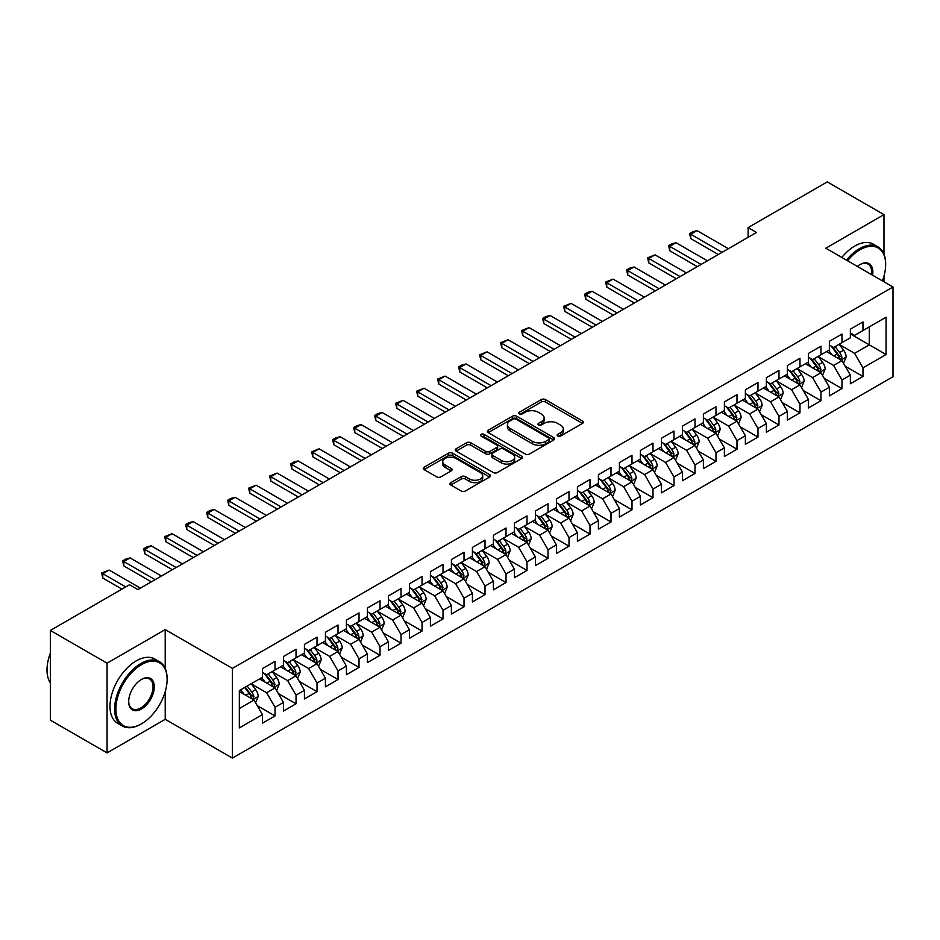<?xml version="1.0" encoding="UTF-8"?>
<svg xmlns="http://www.w3.org/2000/svg" width="940" height="940" viewBox="0 0 940 940"><rect width="100%" height="100%" fill="white"/><g stroke="black" fill="none" stroke-linecap="round" stroke-linejoin="round"><path stroke-width="1.41" d="M557.726 436.031A2.045 1.175 0 0 0 560.616 436.031L582.506 423.388A2.914 1.68 0 0 0 583.364 422.201A2.914 1.68 0 0 0 582.506 421.003L545.412 399.582A2.914 1.68 0 0 0 541.287 399.582L519.385 412.225A2.045 1.175 0 0 0 518.786 413.06A2.045 1.175 0 0 0 519.385 413.894A2.045 1.175 0 0 0 522.276 413.894L525.107 412.261A9.33 5.381 0 0 1 538.303 412.261L541.393 414.047A9.33 5.381 0 0 1 544.119 417.853A9.33 5.381 0 0 1 541.393 421.661L538.561 423.294A2.045 1.175 0 0 0 537.962 424.128A2.045 1.175 0 0 0 538.561 424.962A2.045 1.175 0 0 0 541.44 424.962L544.272 423.329A9.33 5.381 0 0 1 557.467 423.329L560.557 425.115A9.33 5.381 0 0 1 563.295 428.922A9.33 5.381 0 0 1 560.557 432.729L557.726 434.362A2.045 1.175 0 0 0 557.126 435.197A2.045 1.175 0 0 0 557.726 436.031L557.726 434.362M450.812 482.643A2.914 1.68 0 0 0 449.954 483.841A2.914 1.68 0 0 0 450.812 485.028L461.211 491.032A2.914 1.68 0 0 0 465.335 491.032L489.658 476.991A2.914 1.68 0 0 0 490.515 475.805A2.914 1.68 0 0 0 489.658 474.618L452.563 453.197A2.914 1.68 0 0 0 448.439 453.197L424.116 467.239A2.914 1.68 0 0 0 423.259 468.426A2.914 1.68 0 0 0 424.116 469.612L436.689 476.874A2.914 1.68 0 0 0 440.813 476.874L451.224 470.87A2.914 1.68 0 0 0 452.07 469.671A2.914 1.68 0 0 0 451.224 468.484L444.984 464.889A7.802 4.5 0 0 1 442.705 461.704A7.802 4.5 0 0 1 447.511 457.545A7.802 4.5 0 0 1 456.006 458.52L480.434 472.62A7.802 4.5 0 0 1 482.714 475.805A7.802 4.5 0 0 1 477.908 479.964A7.802 4.5 0 0 1 469.413 478.989L465.335 476.639A2.914 1.68 0 0 0 461.211 476.639L450.812 482.643L450.812 485.028M165.217 668.493L165.217 629.6L107.054 663.182L50.361 630.446L129.52 584.739L137.922 589.591L756.512 232.45L748.111 227.597L748.111 237.303M165.217 629.6L232.415 668.387L893 287.005L893 376.717L232.415 758.098L232.415 668.387M883.976 254.153L883.976 214.626L825.802 248.207L893 287.005M883.976 214.626L827.282 181.902L748.111 227.597M525.319 454.032A2.914 1.68 0 0 0 529.432 454.032L553.754 439.99A2.914 1.68 0 0 0 554.612 438.792A2.914 1.68 0 0 0 553.754 437.605L516.659 416.185A2.914 1.68 0 0 0 512.535 416.185L488.213 430.226A2.914 1.68 0 0 0 487.366 431.413A2.914 1.68 0 0 0 488.213 432.612L525.319 454.032M481.914 436.466A2.045 1.175 0 0 1 483.994 436.759L483.994 434.339L521.712 456.112A2.914 1.68 0 0 1 522.558 457.298A2.914 1.68 0 0 1 521.712 458.485L497.389 472.526A2.914 1.68 0 0 1 493.265 472.526L456.17 451.118L466.569 445.149L466.569 442.728L456.17 448.733A2.914 1.68 0 0 0 455.312 449.919A2.914 1.68 0 0 0 456.17 451.118L456.17 448.733M466.569 445.149A2.914 1.68 0 0 1 470.693 445.149L470.693 442.728A2.914 1.68 0 0 0 466.569 442.728M470.693 442.728L485.745 451.412A2.914 1.68 0 0 0 489.869 451.412L496.767 447.428A2.914 1.68 0 0 0 497.624 446.23A2.914 1.68 0 0 0 496.767 445.043L481.104 435.995A2.045 1.175 0 0 1 480.505 435.161A2.045 1.175 0 0 1 481.762 434.08A2.045 1.175 0 0 1 483.994 434.339M850.371 333.923L869.277 344.827L869.277 326.885L886.068 317.191L862.979 330.528L862.979 321.915L850.371 329.188L850.371 337.801L841.97 342.654L841.97 334.041L829.374 341.314L829.374 349.927L820.973 354.768L820.973 346.167L808.377 353.44L808.377 362.041L799.975 366.894L799.975 358.281L787.379 365.566L787.379 374.167L778.978 379.02L778.978 370.407L766.382 377.68L766.382 386.293L757.981 391.146L757.981 382.533L745.385 389.806L745.385 398.419L736.984 403.26L736.984 394.659L724.388 401.932L724.388 410.533L715.986 415.386L715.986 406.773L703.39 414.047L703.39 422.659L694.989 427.512L694.989 418.899L682.393 426.173L682.393 434.785L673.992 439.626L673.992 431.025L661.396 438.298L661.396 446.911L652.995 451.752L652.995 443.151L640.399 450.424L640.399 459.026L631.997 463.878L631.997 455.265L619.401 462.539L619.401 471.152L611 476.004L611 467.392L598.404 474.665L598.404 483.278L590.003 488.119L590.003 479.518L577.407 486.791L577.407 495.392L569.005 500.245L569.005 491.644L556.41 498.917L556.41 507.518L548.008 512.37L548.008 503.758L535.412 511.031L535.412 519.644L527.011 524.496L527.011 515.884L514.415 523.157L514.415 531.77L506.014 536.611L506.014 528.01L493.418 535.283L493.418 543.884L485.017 548.737L485.017 540.136L472.421 547.409L472.421 556.01L464.019 560.863L464.019 552.25L451.412 559.523L451.412 568.136L443.022 572.989L443.022 564.376L430.414 571.649L430.414 580.262L422.025 585.103L422.025 576.502L409.417 583.775L409.417 592.376L401.028 597.229L401.028 588.628L388.42 595.901L388.42 604.502L380.03 609.355L380.03 600.742L367.423 608.016L367.423 616.628L359.021 621.481L359.021 612.868L346.425 620.141L346.425 628.754L338.024 633.595L338.024 624.994L325.428 632.268L325.428 640.868L317.027 645.721L317.027 637.12L304.431 644.394L304.431 652.995L296.029 657.847L296.029 649.235L283.434 656.508L283.434 665.12L275.032 669.973L275.032 661.361L262.436 668.634L262.436 677.246L239.336 690.571L239.336 727.913L262.436 714.576L254.035 700.03L239.336 691.546M886.068 317.191L886.068 354.533L862.979 367.869L854.577 353.322L839.35 344.522M845.225 366.224L862.979 376.47L862.979 367.869M862.979 376.47L850.371 383.743L850.371 375.142L841.97 379.983L833.58 365.437L818.352 356.648M824.227 378.35L841.97 388.596L841.97 379.983M841.97 388.596L829.374 395.869L829.374 387.257L820.973 392.109L812.583 377.563L797.355 368.774M803.23 390.476L820.973 400.722L820.973 392.109M820.973 400.722L808.377 407.995L808.377 399.382L799.975 404.235L791.586 389.689L776.358 380.9M782.233 402.602L799.975 412.836L799.975 404.235M799.975 412.836L787.379 420.11L787.379 411.509L778.978 416.361L770.589 401.803L755.361 393.014M761.236 414.716L778.978 424.962L778.978 416.361M778.978 424.962L766.382 432.236L766.382 423.635L757.981 428.476L749.58 413.929L734.363 405.14M740.238 426.842L757.981 437.088L757.981 428.476M757.981 437.088L745.385 444.362L745.385 435.749L736.984 440.602L728.582 426.055L713.366 417.266M719.241 438.968L736.984 449.214L736.984 440.602M736.984 449.214L724.388 456.488L724.388 447.875L715.986 452.728L707.585 438.181L692.369 429.392M698.244 451.094L715.986 461.329L715.986 452.728M715.986 461.329L703.39 468.602L703.39 460.001L694.989 464.853L686.588 450.295L671.371 441.506M677.246 463.209L694.989 473.454L694.989 464.853M694.989 473.454L682.393 480.728L682.393 472.127L673.992 476.968L665.591 462.421L650.374 453.632M656.249 475.335L673.992 485.581L673.992 476.968M673.992 485.581L661.396 492.854L661.396 484.241L652.995 489.094L644.593 474.547L629.377 465.758M635.252 487.461L652.995 497.707L652.995 489.094M652.995 497.707L640.399 504.98L640.399 496.367L631.997 501.22L623.596 486.673L608.38 477.884M614.255 499.575L631.997 509.821L631.997 501.22M631.997 509.821L619.401 517.094L619.401 508.493L611 513.334L602.599 498.788L587.383 489.998M593.258 511.701L611 521.947L611 513.334M611 521.947L598.404 529.22L598.404 520.619L590.003 525.46L581.601 510.913L566.385 502.125M572.26 523.827L590.003 534.073L590.003 525.46M590.003 534.073L577.407 541.346L577.407 532.733L569.005 537.586L560.604 523.039L545.376 514.251M551.263 535.953L569.005 546.199L569.005 537.586M569.005 546.199L556.41 553.472L556.41 544.859L548.008 549.712L539.607 535.165L524.379 526.377M530.266 548.067L548.008 558.313L548.008 549.712M548.008 558.313L535.412 565.586L535.412 556.985L527.011 561.826L518.61 547.28L503.382 538.491M509.269 560.193L527.011 570.439L527.011 561.826M527.011 570.439L514.415 577.712L514.415 569.111L506.014 573.952L497.613 559.406L482.385 550.617M488.271 572.319L506.014 582.565L506.014 573.952M506.014 582.565L493.418 589.838L493.418 581.226L485.017 586.078L476.615 571.532L461.387 562.743M467.274 584.445L485.017 594.679L485.017 586.078M485.017 594.679L472.421 601.964L472.421 593.351L464.019 598.204L455.618 583.658L440.39 574.869M446.277 596.559L464.019 606.805L464.019 598.204M464.019 606.805L451.412 614.079L451.412 605.477L443.022 610.318L434.621 595.772L419.393 586.983M425.28 608.685L443.022 618.931L443.022 610.318M443.022 618.931L430.414 626.205L430.414 617.592L422.025 622.445L413.623 607.898L398.396 599.109M404.282 620.811L422.025 631.057L422.025 622.445M422.025 631.057L409.417 638.331L409.417 629.718L401.028 634.57L392.626 620.024L377.398 611.235M383.285 632.937L401.028 643.172L401.028 634.57M401.028 643.172L388.42 650.445L388.42 641.844L380.03 646.697L371.629 632.15L356.401 623.361M362.276 645.052L380.03 655.298L380.03 646.697M380.03 655.298L367.423 662.571L367.423 653.97L359.021 658.811L350.632 644.264L335.404 635.475M341.279 657.178L359.021 667.423L359.021 658.811M359.021 667.423L346.425 674.697L346.425 666.084L338.024 670.937L329.635 656.39L314.406 647.601M320.281 669.303L338.024 679.55L338.024 670.937M338.024 679.55L325.428 686.823L325.428 678.21L317.027 683.063L308.637 668.516L293.409 659.727M299.284 681.43L317.027 691.664L317.027 683.063M317.027 691.664L304.431 698.937L304.431 690.336L296.029 695.189L287.64 680.63L272.412 671.841M278.287 693.544L296.029 703.79L296.029 695.189M296.029 703.79L283.434 711.063L283.434 702.462L275.032 707.303L266.631 692.757L251.415 683.968M257.29 705.67L275.032 715.916L275.032 707.303M275.032 715.916L262.436 723.189L262.436 714.576M262.436 672.394L266.631 674.814L275.032 669.973M239.336 708.525L254.035 700.03M283.434 660.268L287.64 662.7L296.029 657.847M266.631 692.757L275.032 687.916L259.499 678.939M283.434 702.462L275.032 687.916M304.431 648.142L308.637 650.574L317.027 645.721M287.64 680.63L296.029 675.789L280.496 666.812M304.431 690.336L296.029 675.789M325.428 636.027L329.635 638.448L338.024 633.595M308.637 668.516L317.027 663.664L301.493 654.698M325.428 678.21L317.027 663.664M346.425 623.902L350.632 626.322L359.021 621.481M329.635 656.39L338.024 651.538L322.49 642.572M346.425 666.084L338.024 651.538M367.423 611.775L371.629 614.208L380.03 609.355M350.632 644.264L359.021 639.423L343.488 630.446M367.423 653.97L359.021 639.423M388.42 599.649L392.626 602.082L401.028 597.229M371.629 632.15L380.03 627.297L364.485 618.32M388.42 641.844L380.03 627.297M409.417 587.535L413.623 589.956L422.025 585.103M392.626 620.024L401.028 615.171L385.482 606.206M409.417 629.718L401.028 615.171M430.414 575.409L434.621 577.83L443.022 572.989M413.623 607.898L422.025 603.045L406.48 594.08M430.414 617.592L422.025 603.045M451.412 563.283L455.618 565.716L464.019 560.863M434.621 595.772L443.022 590.931L427.477 581.954M451.412 605.477L443.022 590.931M472.421 551.157L476.615 553.59L485.017 548.737M455.618 583.658L464.019 578.805L448.474 569.828M472.421 593.351L464.019 578.805M493.418 539.043L497.613 541.464L506.014 536.611M476.615 571.532L485.017 566.679L469.471 557.714M493.418 581.226L485.017 566.679M514.415 526.917L518.61 529.337L527.011 524.496M497.613 559.406L506.014 554.553L490.469 545.588M514.415 569.111L506.014 554.553M535.412 514.791L539.607 517.223L548.008 512.37M518.61 547.28L527.011 542.439L511.466 533.462M535.412 556.985L527.011 542.439M556.41 502.677L560.604 505.097L569.005 500.245M539.607 535.165L548.008 530.313L532.463 521.336M556.41 544.859L548.008 530.313M577.407 490.551L581.601 492.971L590.003 488.119M560.604 523.039L569.005 518.187L553.46 509.221M577.407 532.733L569.005 518.187M598.404 478.425L602.599 480.845L611 476.004M581.601 510.913L590.003 506.061L574.469 497.096M598.404 520.619L590.003 506.061M619.401 466.299L623.596 468.731L631.997 463.878M602.599 498.788L611 493.947L595.466 484.97M619.401 508.493L611 493.947M640.399 454.185L644.593 456.605L652.995 451.752M623.596 486.673L631.997 481.821L616.464 472.844M640.399 496.367L631.997 481.821M661.396 442.059L665.591 444.479L673.992 439.626M644.593 474.547L652.995 469.695L637.461 460.729M661.396 484.241L652.995 469.695M682.393 429.933L686.588 432.353L694.989 427.512M665.591 462.421L673.992 457.569L658.458 448.603M682.393 472.127L673.992 457.569M703.39 417.806L707.585 420.239L715.986 415.386M686.588 450.295L694.989 445.454L679.456 436.477M703.39 460.001L694.989 445.454M724.388 405.692L728.582 408.113L736.984 403.26M707.585 438.181L715.986 433.328L700.453 424.351M724.388 447.875L715.986 433.328M745.385 393.566L749.58 395.987L757.981 391.146M728.582 426.055L736.984 421.202L721.45 412.237M745.385 435.749L736.984 421.202M766.382 381.44L770.589 383.861L778.978 379.02M749.58 413.929L757.981 409.088L742.447 400.111M766.382 423.635L757.981 409.088M787.379 369.314L791.586 371.747L799.975 366.894M770.589 401.803L778.978 396.962L763.445 387.985M787.379 411.509L778.978 396.962M808.377 357.2L812.583 359.62L820.973 354.768M791.586 389.689L799.975 384.836L784.442 375.871M808.377 399.382L799.975 384.836M829.374 345.074L833.58 347.495L841.97 342.654M812.583 377.563L820.973 372.71L805.439 363.745M829.374 387.257L820.973 372.71M850.371 332.948L854.577 335.38L862.979 330.528M833.58 365.437L841.97 360.596L826.436 351.619M850.371 375.142L841.97 360.596M50.361 630.446L50.361 720.158L107.054 752.893L165.217 719.312L232.415 758.098M107.054 663.182L107.054 752.893M883.976 281.788L883.976 276.078M854.577 353.322L869.277 344.827L886.068 354.533M165.217 719.312L165.217 691.664M558.536 436.313L560.557 435.149A9.33 5.381 0 0 0 563.295 431.343L563.295 428.922M544.119 417.853L544.119 420.274A9.33 5.381 0 0 1 541.393 424.081L539.372 425.256M582.471 423.411L545.412 402.014A2.914 1.68 0 0 0 541.287 402.014L520.208 414.188M553.719 440.014L516.659 418.617A2.914 1.68 0 0 0 512.535 418.617L488.26 432.635M548.607 439.626A2.045 1.175 0 0 0 549.207 438.792A2.045 1.175 0 0 0 548.607 437.958L516.037 419.158A2.045 1.175 0 0 0 513.158 419.158L510.162 420.885A9.33 5.381 0 0 0 507.436 424.692A9.33 5.381 0 0 0 510.162 428.499L532.428 441.353A9.33 5.381 0 0 0 545.611 441.353L548.607 439.626L548.607 442.059A2.045 1.175 0 0 0 549.207 441.224L549.207 438.792M507.436 424.692L507.436 427.124A9.33 5.381 0 0 0 510.162 430.931L510.162 428.499M548.607 442.059L545.611 443.774A9.33 5.381 0 0 1 532.428 443.774L510.162 430.931M470.693 445.149L485.745 453.832A2.914 1.68 0 0 0 489.869 453.832L496.767 449.849A2.914 1.68 0 0 0 497.624 448.662L497.624 446.23M483.994 436.759L521.665 458.509M501.349 460.424A7.802 4.5 0 0 0 509.856 461.399A7.802 4.5 0 0 0 514.662 457.24A7.802 4.5 0 0 0 512.382 454.055L503.781 449.085A2.914 1.68 0 0 0 499.657 449.085L492.748 453.08A2.914 1.68 0 0 0 491.89 454.267A2.914 1.68 0 0 0 492.748 455.454L501.349 460.424L501.349 462.844A7.802 4.5 0 0 0 509.856 463.82A7.802 4.5 0 0 0 514.662 459.66L514.662 457.24M491.89 454.267L491.89 456.687A2.914 1.68 0 0 0 492.748 457.886L492.748 455.454M501.349 462.844L492.748 457.886M482.714 475.805L482.714 478.225A7.802 4.5 0 0 1 477.908 482.385A7.802 4.5 0 0 1 469.413 481.409L465.335 479.059A2.914 1.68 0 0 0 461.211 479.059L450.848 485.052M442.705 461.704L442.705 464.125A7.802 4.5 0 0 0 444.984 467.309L444.984 464.889M451.224 468.484L451.224 470.87L444.984 467.309M489.623 477.015L452.563 455.618A2.914 1.68 0 0 0 448.439 455.618L424.152 469.636M843.533 363.287L846.129 356.93A7.873 4.547 -120 0 0 843.627 350.232L839.161 344.275M832.053 354.862L828.657 350.338M840.489 359.738L841.888 357.259A7.873 4.547 -120 0 0 839.632 352.535L835.167 346.578M832.629 346.942L838.139 354.298A4.007 2.315 60 0 1 838.868 355.52L841.888 357.259M831.242 346.143L837.117 353.981A7.873 4.547 60 0 1 839.361 358.716L839.526 359.174M722.073 252.331L690.747 234.248L690.747 238.607L689.596 233.578L692.745 231.757L697.045 230.606L728.383 248.701M718.301 254.517L690.747 238.607M697.045 230.606L690.747 234.248L689.596 233.578M822.535 375.401L825.132 369.056A7.873 4.547 -120 0 0 822.618 362.346L818.164 356.401M811.056 366.988L807.66 362.452M819.492 371.852L820.89 369.385A7.873 4.547 -120 0 0 818.634 364.649L814.169 358.704M811.631 359.068L817.142 366.424A4.007 2.315 60 0 1 817.859 367.646L820.89 369.385M810.245 358.269L816.108 366.106A7.873 4.547 60 0 1 818.364 370.842L818.529 371.3M801.538 387.527L804.135 381.17A7.873 4.547 -120 0 0 801.62 374.473L797.167 368.515M790.058 379.102L786.663 374.578M798.495 383.978L799.893 381.511A7.873 4.547 -120 0 0 797.637 376.776L793.172 370.818M790.634 371.194L796.133 378.55A4.007 2.315 60 0 1 796.861 379.772L799.893 381.511M789.248 370.395L795.111 378.233A7.873 4.547 60 0 1 797.367 382.968L797.531 383.426M701.076 264.457L669.75 246.362L669.75 250.733L668.599 245.704L671.748 243.883L676.048 242.732L707.385 260.815M697.304 266.643L669.75 250.733M676.048 242.732L669.75 246.362L668.599 245.704M680.078 276.583L648.753 258.488L648.753 262.859L647.601 257.818L655.051 254.858L686.376 272.941M676.307 278.757L648.753 262.859M655.051 254.858L648.753 258.488L647.601 257.818M882.402 280.884A36.225 20.915 120 0 0 885.656 264.575A36.225 20.915 120 0 0 860.03 249.782A36.225 20.915 120 0 0 847.539 260.756M846.447 260.122A37.118 21.432 -60 0 1 859.407 248.701A37.118 21.432 -60 0 1 877.96 246.856A37.118 21.432 -60 0 1 885.656 263.846A37.118 21.432 -60 0 1 885.644 264.211M857.374 266.431A18.119 10.458 -60 0 1 860.03 264.575L860.03 264.575A18.119 10.458 -60 0 1 872.567 275.209M871.392 274.527A17.226 9.941 120 0 0 868.019 264.081A17.226 9.941 120 0 0 859.712 264.763M841.829 257.454A37.118 21.432 -60 0 1 854.789 246.033A37.118 21.432 -60 0 1 873.342 244.189L877.96 246.856M140.859 724.152L141.494 723.8A36.225 20.915 120 0 0 167.108 679.42A36.225 20.915 120 0 0 141.494 664.639A36.225 20.915 120 0 0 115.879 709.007A36.225 20.915 120 0 0 141.494 723.8L140.859 724.152A37.118 21.432 -60 0 1 122.306 725.997A37.118 21.432 -60 0 1 116.607 696.258A37.118 21.432 -60 0 1 140.859 663.546A37.118 21.432 -60 0 1 159.424 661.701A37.118 21.432 -60 0 1 167.108 678.692A37.118 21.432 -60 0 1 167.108 679.068M141.494 679.42L141.494 679.42A18.119 10.458 -60 0 1 154.301 686.823A18.119 10.458 -60 0 1 141.494 709.007A18.119 10.458 -60 0 1 128.686 701.604A18.119 10.458 -60 0 1 141.494 679.42L141.494 679.42M128.686 701.24A17.226 9.941 120 0 0 132.246 708.772A17.226 9.941 120 0 0 140.859 707.914A17.226 9.941 120 0 0 152.116 692.733A17.226 9.941 120 0 0 149.472 678.939A17.226 9.941 120 0 0 141.176 679.608M50.361 682.863A37.118 21.432 -60 0 1 50.361 653.194M122.306 725.997L117.676 723.33A37.118 21.432 -60 0 1 111.989 693.591A37.118 21.432 -60 0 1 136.241 660.879A37.118 21.432 -60 0 1 154.795 659.034L159.424 661.701M780.541 399.653L783.138 393.296A7.873 4.547 -120 0 0 780.623 386.599L776.17 380.641M769.061 391.228L765.665 386.704M777.498 396.104L778.896 393.637A7.873 4.547 -120 0 0 776.64 388.902L772.175 382.944M769.637 383.32L775.136 390.676A4.007 2.315 60 0 1 775.864 391.886L778.896 393.637M768.25 382.521L774.114 390.359A7.873 4.547 60 0 1 776.37 395.094L776.534 395.54M759.543 411.779L762.14 405.422A7.873 4.547 -120 0 0 759.626 398.724L755.173 392.767M748.064 403.354L744.668 398.83M756.5 408.23L757.899 405.751A7.873 4.547 -120 0 0 755.643 401.028L751.178 395.07M748.628 395.435L754.139 402.79A4.007 2.315 60 0 1 754.867 404.012L757.899 405.751M747.253 394.636L753.116 402.473A7.873 4.547 60 0 1 755.372 407.208L755.537 407.666M659.081 288.697L627.755 270.614L627.755 274.974L626.604 269.945L629.753 268.123L634.053 266.972L665.379 285.067M655.309 290.883L627.755 274.974M634.053 266.972L627.755 270.614L626.604 269.945M638.084 300.823L606.758 282.74L606.758 287.1L605.607 282.071L613.056 279.098L644.382 297.181M634.312 303.009L606.758 287.1M613.056 279.098L606.758 282.74L605.607 282.071M738.546 423.893L741.143 417.548A7.873 4.547 -120 0 0 738.629 410.839L734.175 404.893M727.067 415.48L723.671 410.945M735.503 420.345L736.889 417.877A7.873 4.547 -120 0 0 734.645 413.142L730.18 407.196M727.63 407.561L733.141 414.916A4.007 2.315 60 0 1 733.87 416.138L736.889 417.877M726.256 406.762L732.119 414.599A7.873 4.547 60 0 1 734.375 419.334L734.539 419.792M617.087 312.95L585.761 294.855L585.761 299.226L584.61 294.197L587.759 292.375L592.059 291.224L623.385 309.307M613.315 315.123L585.761 299.226M592.059 291.224L585.761 294.855L584.61 294.197M717.537 436.019L720.146 429.662A7.873 4.547 -120 0 0 717.631 422.965L713.178 417.007M706.069 427.594L702.673 423.071M714.506 432.471L715.892 430.003A7.873 4.547 -120 0 0 713.648 425.268L709.183 419.311M706.633 419.687L712.144 427.042A4.007 2.315 60 0 1 712.873 428.252L715.892 430.003M705.259 418.887L711.122 426.725A7.873 4.547 60 0 1 713.378 431.46L713.542 431.918M596.089 325.076L564.764 306.981L564.764 311.352L563.612 306.311L571.062 303.35L602.387 321.433M592.317 327.249L564.764 311.352M571.062 303.35L564.764 306.981L563.612 306.311M696.54 448.145L699.149 441.788A7.873 4.547 -120 0 0 696.634 435.091L692.181 429.134M685.072 439.72L681.676 435.197M693.509 444.596L694.895 442.129A7.873 4.547 -120 0 0 692.651 437.394L688.186 431.437M685.636 431.812L691.147 439.168A4.007 2.315 60 0 1 691.875 440.378L694.895 442.129M684.261 431.014L690.125 438.851A7.873 4.547 60 0 1 692.38 443.574L692.533 444.032M575.092 337.19L543.766 319.106L543.766 323.466L542.615 318.437L545.764 316.615L550.064 315.464L581.39 333.559M571.309 339.375L543.766 323.466M550.064 315.464L543.766 319.106L542.615 318.437M675.543 460.271L678.151 453.914A7.873 4.547 -120 0 0 675.637 447.217L671.184 441.26M664.075 451.846L660.679 447.322M672.511 456.723L673.898 454.243A7.873 4.547 -120 0 0 671.654 449.52L667.189 443.562M664.639 443.927L670.15 451.282A4.007 2.315 60 0 1 670.878 452.504L673.898 454.243M663.264 443.128L669.127 450.965A7.873 4.547 60 0 1 671.383 455.7L671.536 456.159M554.095 349.316L522.769 331.232L522.769 335.592L521.618 330.563L529.067 327.59L560.393 345.673M550.311 351.501L522.769 335.592M529.067 327.59L522.769 331.232L521.618 330.563M654.545 472.385L657.154 466.04A7.873 4.547 -120 0 0 654.639 459.331L650.175 453.386M643.077 463.972L639.682 459.437M651.514 468.837L652.9 466.369A7.873 4.547 -120 0 0 650.656 461.634L646.191 455.689M643.641 456.053L649.152 463.408A4.007 2.315 60 0 1 649.881 464.63L652.9 466.369M642.255 455.254L648.13 463.091A7.873 4.547 60 0 1 650.386 467.826L650.539 468.285M533.097 361.442L501.772 343.347L501.772 347.718L500.621 342.689L508.07 339.716L539.395 357.799M529.314 363.615L501.772 347.718M508.07 339.716L501.772 343.347L500.621 342.689M633.548 484.511L636.157 478.155A7.873 4.547 -120 0 0 633.642 471.457L629.177 465.5M622.08 476.087L618.684 471.563M630.517 480.963L631.903 478.495A7.873 4.547 -120 0 0 629.659 473.76L625.194 467.803M622.644 468.179L628.155 475.534A4.007 2.315 60 0 1 628.884 476.745L631.903 478.495M621.258 467.38L627.133 475.217A7.873 4.547 60 0 1 629.389 479.952L629.542 480.399M512.1 373.556L480.775 355.473L480.775 359.844L479.612 354.803L487.073 351.842L518.398 369.925M508.317 375.741L480.775 359.844M487.073 351.842L480.775 355.473L479.612 354.803M612.551 496.637L615.159 490.281A7.873 4.547 -120 0 0 612.645 483.583L608.18 477.626M601.071 488.213L597.687 483.689M609.519 493.089L610.906 490.621A7.873 4.547 -120 0 0 608.662 485.886L604.197 479.929M601.647 480.305L607.158 487.66A4.007 2.315 60 0 1 607.886 488.871L610.906 490.621M600.261 479.506L606.136 487.343A7.873 4.547 60 0 1 608.391 492.066L608.544 492.525M491.103 385.682L459.778 367.599L459.778 371.958L458.614 366.929L461.763 365.108L466.076 363.956L497.401 382.051M487.32 387.868L459.778 371.958M466.076 363.956L459.778 367.599L458.614 366.929M591.554 508.752L594.162 502.406A7.873 4.547 -120 0 0 591.648 495.709L587.183 489.752M580.074 500.339L576.69 495.815M588.522 505.215L589.909 502.736A7.873 4.547 -120 0 0 587.653 498.012L583.199 492.055M580.65 492.419L586.161 499.774A4.007 2.315 60 0 1 586.889 500.997L589.909 502.736M579.263 491.62L585.138 499.457A7.873 4.547 60 0 1 587.394 504.193L587.547 504.651M470.106 397.808L438.78 379.725L438.78 384.084L437.617 379.055L445.078 376.082L476.404 394.166M466.322 399.994L438.78 384.084M445.078 376.082L438.78 379.725L437.617 379.055M570.557 520.878L573.165 514.533A7.873 4.547 -120 0 0 570.651 507.823L566.186 501.878M559.077 512.465L555.693 507.929M567.525 517.329L568.912 514.861A7.873 4.547 -120 0 0 566.655 510.126L562.202 504.181M559.653 504.545L565.163 511.901A4.007 2.315 60 0 1 565.892 513.123L568.912 514.861M558.266 503.746L564.141 511.583A7.873 4.547 60 0 1 566.397 516.319L566.55 516.777M449.109 409.934L417.783 391.839L417.783 396.21L416.62 391.181L424.081 388.208L455.406 406.291M445.325 412.108L417.783 396.21M424.081 388.208L417.783 391.839L416.62 391.181M549.559 533.004L552.168 526.647A7.873 4.547 -120 0 0 549.653 519.949L545.188 513.992M538.08 524.579L534.696 520.055M546.528 529.455L547.914 526.988A7.873 4.547 -120 0 0 545.658 522.252L541.205 516.295M538.655 516.671L544.166 524.027A4.007 2.315 60 0 1 544.894 525.237L547.914 526.988M537.269 515.872L543.144 523.709A7.873 4.547 60 0 1 545.4 528.445L545.553 528.891M428.111 422.048L396.786 403.965L396.786 408.336L395.623 403.295L403.084 400.334L434.409 418.418M424.328 424.234L396.786 408.336M403.084 400.334L396.786 403.965L395.623 403.295M528.562 545.13L531.171 538.773A7.873 4.547 -120 0 0 528.656 532.075L524.191 526.118M517.082 536.705L513.698 532.181M525.53 541.581L526.917 539.114A7.873 4.547 -120 0 0 524.661 534.378L520.208 528.421M517.658 528.797L523.169 536.153A4.007 2.315 60 0 1 523.897 537.363L526.917 539.114M516.272 527.998L522.147 535.835A7.873 4.547 60 0 1 524.403 540.559L524.555 541.017M407.114 434.174L375.788 416.091L375.788 420.45L374.625 415.421L377.774 413.6L382.087 412.448L413.412 430.544M403.331 436.36L375.788 420.45M382.087 412.448L375.788 416.091L374.625 415.421M507.565 557.244L510.173 550.899A7.873 4.547 -120 0 0 507.659 544.189L503.194 538.244M496.085 548.831L492.701 544.307M504.533 553.707L505.92 551.228A7.873 4.547 -120 0 0 503.664 546.504L499.211 540.547M496.661 540.911L502.172 548.267A4.007 2.315 60 0 1 502.9 549.489L505.92 551.228M495.274 540.112L501.149 547.949A7.873 4.547 60 0 1 503.405 552.685L503.558 553.143M386.117 446.3L354.779 428.217L354.779 432.576L353.628 427.547L356.777 425.726L361.089 424.575L392.415 442.658M382.333 448.486L354.779 432.576M361.089 424.575L354.779 428.217L353.628 427.547M486.568 569.37L489.164 563.025A7.873 4.547 -120 0 0 486.662 556.316L482.197 550.358M475.088 560.957L471.704 556.421M483.536 565.821L484.923 563.354A7.873 4.547 -120 0 0 482.666 558.619L478.213 552.661M475.663 553.037L481.174 560.393A4.007 2.315 60 0 1 481.903 561.615L484.923 563.354M474.277 552.238L480.152 560.076A7.873 4.547 60 0 1 482.396 564.811L482.561 565.269M365.12 458.426L333.782 440.331L333.782 444.702L332.631 439.673L335.78 437.852L340.092 436.701L371.418 454.784M361.336 460.6L333.782 444.702M340.092 436.701L333.782 440.331L332.631 439.673M465.57 581.496L468.167 575.139A7.873 4.547 -120 0 0 465.664 568.442L461.199 562.484M454.091 573.071L450.707 568.547M462.527 577.947L463.925 575.48A7.873 4.547 -120 0 0 461.669 570.745L457.216 564.787M454.666 565.163L460.177 572.519A4.007 2.315 60 0 1 460.906 573.729L463.925 575.48M453.28 564.364L459.155 572.202A7.873 4.547 60 0 1 461.399 576.937L461.564 577.383M344.122 470.541L312.785 452.457L312.785 456.816L311.634 451.788L319.095 448.827L350.42 466.91M340.339 472.726L312.785 456.816M319.095 448.827L312.785 452.457L311.634 451.788M444.573 593.622L447.17 587.265A7.873 4.547 -120 0 0 444.667 580.567L440.202 574.61M433.093 585.197L429.709 580.673M441.53 590.073L442.928 587.606A7.873 4.547 -120 0 0 440.672 582.87L436.219 576.913M433.669 577.289L439.18 584.633A4.007 2.315 60 0 1 439.908 585.855L442.928 587.606M432.282 576.49L438.157 584.327A7.873 4.547 60 0 1 440.402 589.051L440.566 589.509M323.125 482.666L291.788 464.583L291.788 468.943L290.636 463.913L293.785 462.092L298.086 460.941L329.423 479.036M319.341 484.852L291.788 468.943M298.086 460.941L291.788 464.583L290.636 463.913M423.576 605.736L426.173 599.391A7.873 4.547 -120 0 0 423.67 592.682L419.205 586.736M412.096 597.323L408.7 592.799M420.532 602.188L421.931 599.72A7.873 4.547 -120 0 0 419.675 594.985L415.21 589.039M412.672 589.404L418.183 596.759A4.007 2.315 60 0 1 418.911 597.981L421.931 599.72M411.285 588.605L417.16 596.442A7.873 4.547 60 0 1 419.405 601.177L419.569 601.635M302.128 494.793L270.791 476.709L270.791 481.069L269.639 476.039L277.089 473.067L308.426 491.15M298.344 496.978L270.791 481.069M277.089 473.067L270.791 476.709L269.639 476.039M402.579 617.862L405.175 611.505A7.873 4.547 -120 0 0 402.673 604.808L398.207 598.851M391.099 609.449L387.703 604.914M399.535 614.314L400.934 611.846A7.873 4.547 -120 0 0 398.678 607.111L394.213 601.154M391.674 601.529L397.185 608.885A4.007 2.315 60 0 1 397.914 610.107L400.934 611.846M390.288 600.731L396.163 608.568A7.873 4.547 60 0 1 398.407 613.303L398.572 613.761M281.13 506.919L249.793 488.824L249.793 493.195L248.642 488.166L256.091 485.193L287.429 503.276M277.347 509.092L249.793 493.195M256.091 485.193L249.793 488.824L248.642 488.166M381.581 629.988L384.178 623.631A7.873 4.547 -120 0 0 381.675 616.934L377.21 610.977M370.102 621.563L366.706 617.039M378.538 626.439L379.936 623.972A7.873 4.547 -120 0 0 377.68 619.237L373.215 613.28M370.677 613.655L376.188 621.011A4.007 2.315 60 0 1 376.916 622.221L379.936 623.972M369.291 612.857L375.166 620.694A7.873 4.547 60 0 1 377.41 625.429L377.575 625.875M260.122 519.033L228.796 500.95L228.796 505.309L227.645 500.28L230.793 498.459L235.094 497.307L266.431 515.402M256.35 521.218L228.796 505.309M235.094 497.307L228.796 500.95L227.645 500.28M360.584 642.114L363.181 635.757A7.873 4.547 -120 0 0 360.678 629.06L356.213 623.102M349.104 633.689L345.709 629.166M357.541 638.566L358.939 636.098A7.873 4.547 -120 0 0 356.683 631.363L352.218 625.405M349.68 625.782L355.191 633.125A4.007 2.315 60 0 1 355.919 634.347L358.939 636.098M348.294 624.982L354.169 632.82A7.873 4.547 60 0 1 356.413 637.543L356.577 638.002M239.124 531.159L207.799 513.076L207.799 517.435L206.647 512.406L209.796 510.585L214.097 509.433L245.434 527.528M235.353 533.344L207.799 517.435M214.097 509.433L207.799 513.076L206.647 512.406M339.587 654.228L342.184 647.883A7.873 4.547 -120 0 0 339.669 641.174L335.216 635.229M328.107 645.815L324.711 641.292M336.544 650.68L337.942 648.212A7.873 4.547 -120 0 0 335.686 643.477L331.221 637.532M328.683 637.896L334.182 645.251A4.007 2.315 60 0 1 334.91 646.473L337.942 648.212M327.296 637.097L333.16 644.934A7.873 4.547 60 0 1 335.416 649.669L335.58 650.127M218.127 543.285L186.802 525.19L186.802 529.561L185.65 524.532L188.799 522.711L193.1 521.559L224.437 539.642M214.355 545.47L186.802 529.561M193.1 521.559L186.802 525.19L185.65 524.532M318.589 666.354L321.186 659.998A7.873 4.547 -120 0 0 318.672 653.3L314.219 647.343M307.11 657.93L303.714 653.406M315.546 662.806L316.945 660.338A7.873 4.547 -120 0 0 314.688 655.603L310.224 649.646M307.686 650.022L313.185 657.377A4.007 2.315 60 0 1 313.913 658.599L316.945 660.338M306.299 649.223L312.162 657.06A7.873 4.547 60 0 1 314.418 661.795L314.583 662.254M197.13 555.411L165.804 537.316L165.804 541.687L164.653 536.646L172.102 533.685L203.428 551.768M193.358 557.585L165.804 541.687M172.102 533.685L165.804 537.316L164.653 536.646M297.592 678.48L300.189 672.124A7.873 4.547 -120 0 0 297.675 665.426L293.221 659.469M286.113 670.056L282.717 665.532M294.549 674.932L295.947 672.464A7.873 4.547 -120 0 0 293.691 667.729L289.226 661.772M286.688 662.148L292.187 669.503A4.007 2.315 60 0 1 292.916 670.714L295.947 672.464M285.302 661.349L291.165 669.186A7.873 4.547 60 0 1 293.421 673.921L293.586 674.368M176.133 567.525L144.807 549.442L144.807 553.801L143.656 548.772L146.804 546.951L151.105 545.799L182.43 563.894M172.361 569.711L144.807 553.801M151.105 545.799L144.807 549.442L143.656 548.772M276.595 690.606L279.192 684.25A7.873 4.547 -120 0 0 276.677 677.552L272.224 671.595M265.115 682.182L261.72 677.658M273.552 687.058L274.938 684.579A7.873 4.547 -120 0 0 272.694 679.855L268.229 673.898M265.679 674.262L271.19 681.618A4.007 2.315 60 0 1 271.918 682.84L274.938 684.579M264.305 673.463L270.168 681.3A7.873 4.547 60 0 1 272.424 686.036L272.588 686.494M155.135 579.651L123.81 561.568L123.81 565.927L122.658 560.898L125.807 559.077L130.108 557.925L161.433 576.02M151.363 581.837L123.81 565.927M130.108 557.925L123.81 561.568L122.658 560.898M255.586 702.721L258.195 696.375A7.873 4.547 -120 0 0 255.68 689.666L251.227 683.721M244.118 694.308L240.722 689.772M252.555 699.172L253.941 696.705A7.873 4.547 -120 0 0 251.697 691.969L247.232 686.024M245.258 687.164L250.193 693.743A4.007 2.315 60 0 1 250.921 694.966L253.941 696.705M244.717 687.469L249.171 693.426A7.873 4.547 60 0 1 251.427 698.161L251.591 698.62M125.737 586.924L102.812 573.682L102.812 578.053L101.661 573.024L109.111 570.051L140.436 588.135M121.965 589.11L102.812 578.053M109.111 570.051L102.812 573.682L101.661 573.024M560.557 435.149L560.557 432.729M538.561 424.962L538.561 423.294M541.393 424.081L541.393 421.661M519.385 413.894L519.385 412.225M541.287 402.014L541.287 399.582M545.412 402.014L545.412 399.582M582.506 423.388L582.506 421.003M488.213 432.612L488.213 430.226M512.535 418.617L512.535 416.185M516.659 418.617L516.659 416.185M553.754 439.99L553.754 437.605M532.428 443.774L532.428 441.353M545.611 443.774L545.611 441.353M485.745 453.832L485.745 451.412M489.869 453.832L489.869 451.412M496.767 449.849L496.767 447.428M521.712 458.485L521.712 456.112M461.211 479.059L461.211 476.639M465.335 479.059L465.335 476.639M469.413 481.409L469.413 478.989M424.116 469.612L424.116 467.239M448.439 455.618L448.439 453.197M452.563 455.618L452.563 453.197M489.658 476.991L489.658 474.618M840.995 360.02L846.082 357.082M839.632 352.535L843.627 350.232M833.827 355.884L837.117 353.981M819.986 372.146L825.085 369.209M818.634 364.649L822.618 362.346M812.83 368.01L816.108 366.106M798.988 384.272L804.088 381.323M797.637 376.776L801.62 374.473M791.832 380.136L795.111 378.233M777.991 396.386L783.091 393.449M776.64 388.902L780.623 386.599M770.835 392.25L774.114 390.359M756.994 408.512L762.093 405.575M755.643 401.028L759.626 398.724M749.838 404.376L753.116 402.473M735.996 420.638L741.096 417.701M734.645 413.142L738.629 410.839M728.841 416.502L732.119 414.599M714.999 432.764L720.099 429.815M713.648 425.268L717.631 422.965M707.832 428.616L711.122 426.725M694.002 444.879L699.102 441.941M692.651 437.394L696.634 435.091M686.834 440.743L690.125 438.851M673.005 457.005L678.093 454.067M671.654 449.52L675.637 447.217M665.837 452.869L669.127 450.965M652.008 469.13L657.095 466.193M650.656 461.634L654.639 459.331M644.84 464.995L648.13 463.091M631.01 481.245L636.098 478.307M629.659 473.76L633.642 471.457M623.843 477.109L627.133 475.217M610.013 493.371L615.101 490.433M608.662 485.886L612.645 483.583M602.846 489.235L606.136 487.343M589.016 505.497L594.104 502.559M587.653 498.012L591.648 495.709M581.848 501.361L585.138 499.457M568.019 517.623L573.106 514.673M566.655 510.126L570.651 507.823M560.851 513.487L564.141 511.583M547.021 529.737L552.109 526.799M545.658 522.252L549.653 519.949M539.854 525.601L543.144 523.709M526.024 541.863L531.112 538.926M524.661 534.378L528.656 532.075M518.856 537.727L522.147 535.835M505.027 553.989L510.115 551.052M503.664 546.504L507.659 544.189M497.859 549.853L501.149 547.949M484.03 566.115L489.117 563.166M482.666 558.619L486.662 556.316M476.862 561.979L480.152 560.076M463.032 578.229L468.12 575.292M461.669 570.745L465.664 568.442M455.865 574.093L459.155 572.202M442.035 590.355L447.123 587.418M440.672 582.87L444.667 580.567M434.868 586.219L438.157 584.327M421.038 602.481L426.126 599.544M419.675 594.985L423.67 592.682M413.87 598.345L417.16 596.442M400.041 614.607L405.128 611.658M398.678 607.111L402.673 604.808M392.873 610.471L396.163 608.568M379.043 626.721L384.131 623.784M377.68 619.237L381.675 616.934M371.876 622.586L375.166 620.694M358.034 638.848L363.134 635.91M356.683 631.363L360.678 629.06M350.879 634.712L354.169 632.82M337.037 650.974L342.137 648.036M335.686 643.477L339.669 641.174M329.881 646.837L333.16 644.934M316.04 663.1L321.139 660.15M314.688 655.603L318.672 653.3M308.884 658.964L312.162 657.06M295.043 675.214L300.142 672.276M293.691 667.729L297.675 665.426M287.887 671.078L291.165 669.186M274.045 687.34L279.145 684.402M272.694 679.855L276.677 677.552M266.889 683.204L270.168 681.3M253.048 699.466L258.147 696.528M251.697 691.969L255.68 689.666M245.892 695.33L249.171 693.426M885.656 264.575L885.656 263.846M167.108 679.42L167.108 678.692"/></g></svg>
